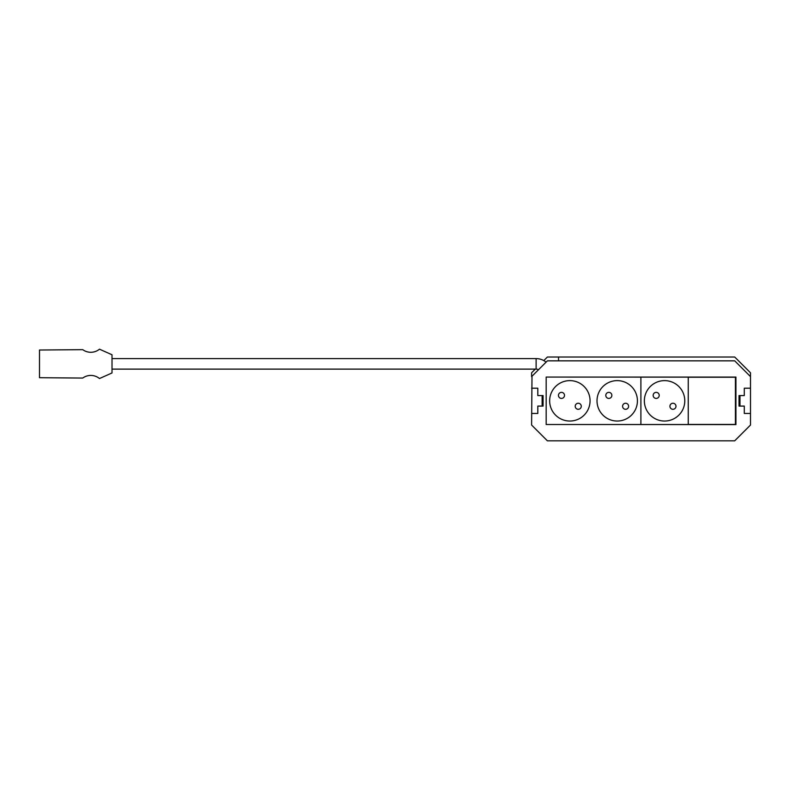 <?xml version="1.0" encoding="UTF-8"?>
<svg xmlns="http://www.w3.org/2000/svg" width="790" height="790" viewBox="0 0 790 790"><rect width="100%" height="100%" fill="white"/><g stroke="black" fill="none" stroke-linecap="round" stroke-linejoin="round"><path stroke-width="1.19" d="M531.996 376.238L531.601 425.04L547.391 440.82L734.71 440.82L750.5 425.04L750.5 372.801L734.71 357.021L558.54 357.021L558.54 360.842M739.973 406.09L739.973 395.573M542.128 395.573L542.128 406.09M543.806 360.596L547.391 357.021L558.54 357.021M531.601 376.238L531.601 372.801L535.284 369.118M739.973 402.268L739.025 402.268L739.025 395.573L739.025 406.09L744.289 406.09L744.289 413.456L750.5 413.456M531.601 388.206L537.812 388.206L537.812 395.573L543.076 395.573L543.076 402.268L542.128 402.268M750.5 376.623L734.71 360.842L547.391 360.842L531.601 376.623M750.5 388.206L744.289 388.206L744.289 395.573L739.025 395.573M543.076 395.573L543.076 406.09L537.812 406.09L537.812 413.456L531.601 413.456M546.176 424.507L735.925 424.595L735.925 377.067L546.176 377.067L688.248 377.156L688.248 424.507L640.897 424.507L640.897 377.156L640.897 424.507L546.176 424.507L546.176 377.156M669.93 406.277A3.022 3.022 0 0 0 672.962 409.299A3.022 3.022 0 0 0 675.983 406.277A3.022 3.022 0 0 0 672.962 403.256A3.022 3.022 0 0 0 669.93 406.277M653.162 395.385A3.022 3.022 0 0 0 656.184 398.417A3.022 3.022 0 0 0 659.216 395.385A3.022 3.022 0 0 0 656.184 392.363A3.022 3.022 0 0 0 653.162 395.385M644.364 400.836A20.204 20.204 0 0 0 664.578 421.04A20.204 20.204 0 0 0 684.782 400.836A20.204 20.204 0 0 0 664.578 380.622A20.204 20.204 0 0 0 644.364 400.836M622.579 406.277A3.022 3.022 0 0 0 625.601 409.299A3.022 3.022 0 0 0 628.623 406.277A3.022 3.022 0 0 0 625.601 403.256A3.022 3.022 0 0 0 622.579 406.277M605.802 395.385A3.022 3.022 0 0 0 608.833 398.417A3.022 3.022 0 0 0 611.855 395.385A3.022 3.022 0 0 0 608.833 392.363A3.022 3.022 0 0 0 605.802 395.385M597.013 400.836A20.204 20.204 0 0 0 617.217 421.04A20.204 20.204 0 0 0 637.421 400.836A20.204 20.204 0 0 0 617.217 380.622A20.204 20.204 0 0 0 597.013 400.836M575.219 406.277A3.022 3.022 0 0 0 578.24 409.299A3.022 3.022 0 0 0 581.272 406.277A3.022 3.022 0 0 0 578.24 403.256A3.022 3.022 0 0 0 575.219 406.277M558.451 395.385A3.022 3.022 0 0 0 561.473 398.417A3.022 3.022 0 0 0 564.504 395.385A3.022 3.022 0 0 0 561.473 392.363A3.022 3.022 0 0 0 558.451 395.385M549.652 400.836A20.204 20.204 0 0 0 569.857 421.04A20.204 20.204 0 0 0 590.061 400.836A20.204 20.204 0 0 0 569.857 380.622A20.204 20.204 0 0 0 549.652 400.836M90.801 352.281A13.677 13.677 0 0 1 82.733 349.654L39.5 350.019L39.5 377.699L82.733 378.064A13.677 13.677 0 0 1 99.481 378.538L112.012 372.959L112.012 354.759L99.481 349.18A13.677 13.677 0 0 1 90.801 352.281M546.087 362.146A15.79 15.79 0 0 0 536.124 358.601L112.012 358.601M538.523 369.7A5.263 5.263 0 0 0 536.124 369.118L112.012 369.118M688.248 377.235L735.421 377.235L735.421 424.428L688.248 424.428M536.124 358.601L536.124 369.118"/></g></svg>
